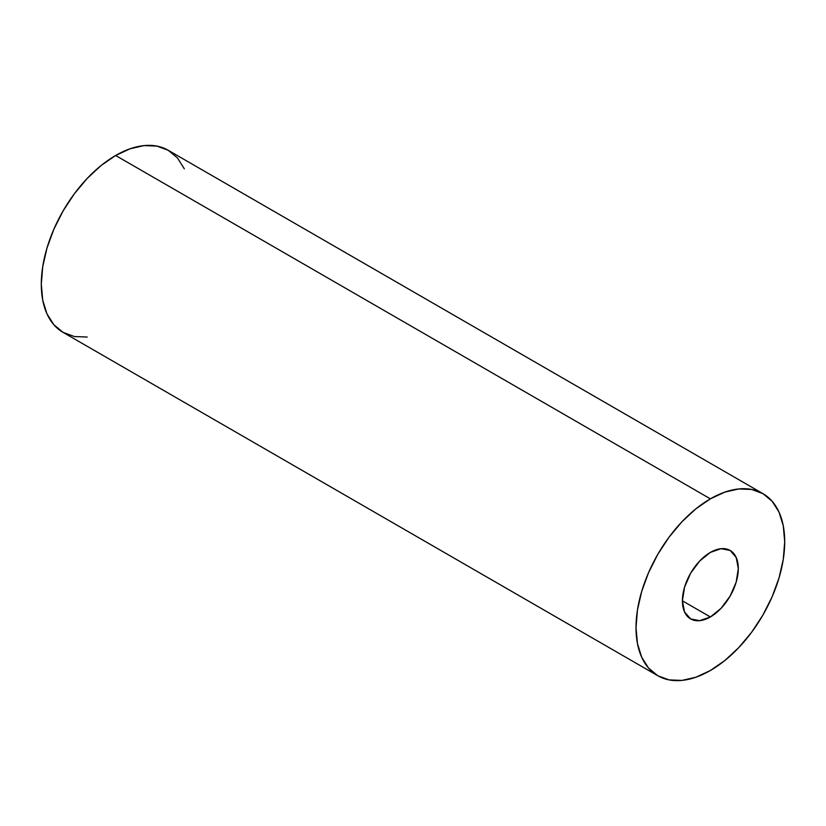 <?xml version="1.0" encoding="UTF-8"?>
<svg xmlns="http://www.w3.org/2000/svg" width="826" height="826" viewBox="0 0 826 826"><rect width="100%" height="100%" fill="white"/><g stroke="black" fill="none" stroke-linecap="round" stroke-linejoin="round"><path stroke-width="1.24" d="M710.36 552.408A39.534 22.818 -60 0 1 730.122 550.446A39.534 22.818 -60 0 1 736.183 582.123A39.534 22.818 -60 0 1 710.36 616.96L682.41 600.822L684.537 587.234L690.598 573.265L699.663 561.04L710.36 552.408L721.057 548.681L730.122 550.446L736.183 557.416L738.31 568.546L736.183 582.123L730.122 596.093L721.057 608.318L710.36 616.96L699.663 620.677L690.598 618.911L684.537 611.942L682.41 600.822L710.36 616.96A39.534 22.818 -60 0 1 690.598 618.911A39.534 22.818 -60 0 1 684.537 587.234A39.534 22.818 -60 0 1 710.36 552.408M184.322 168.814L177.456 157.942L168.205 150.27L156.94 146.099L144.085 145.593L130.147 148.752L115.64 155.484L710.36 498.842A105.129 60.701 -60 0 1 762.925 493.628A105.129 60.701 -60 0 1 779.042 577.88A105.129 60.701 -60 0 1 710.36 670.516L724.867 660.501L738.805 647.563L751.66 632.21L762.925 615.029L772.176 596.682L779.042 577.88L783.275 559.326L784.7 541.763L783.275 525.842L779.042 512.172L772.176 501.299L762.925 493.628L751.66 489.457L738.805 488.951L724.867 492.11L710.36 498.842L695.853 508.857L681.915 521.795L669.06 537.148L657.795 554.329L648.544 572.676L641.678 591.478L637.445 610.032L636.02 627.595L637.445 643.516L641.678 657.186L648.544 668.058L657.795 675.73L669.06 679.901L681.915 680.407L695.853 677.248L710.36 670.516A105.129 60.701 -60 0 1 657.795 675.73A105.129 60.701 -60 0 1 641.678 591.478A105.129 60.701 -60 0 1 710.36 498.842L115.64 155.484A105.129 60.701 120 0 0 46.958 248.12A105.129 60.701 120 0 0 63.075 332.372L74.34 336.543L87.195 337.049M762.925 493.628L168.205 150.27A105.129 60.701 120 0 0 115.64 155.484L101.133 165.499L87.195 178.437L74.34 193.79L63.075 210.971L53.824 229.318L46.958 248.12L42.725 266.674L41.3 284.237L42.725 300.158L46.958 313.828L53.824 324.701L63.075 332.372L657.795 675.73"/></g></svg>
